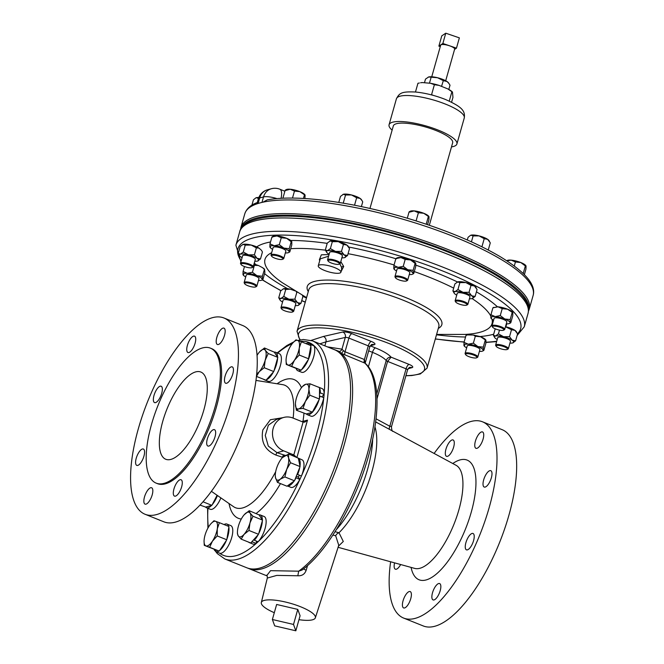 <?xml version="1.0" encoding="UTF-8"?>
<svg xmlns="http://www.w3.org/2000/svg" width="664" height="664" viewBox="0 0 664 664"><rect width="100%" height="100%" fill="white"/><g stroke="black" fill="none" stroke-linecap="round" stroke-linejoin="round"><path stroke-width="1" d="M207.326 438.904A8.815 3.303 -68.1 0 0 207.89 446.034A8.815 3.303 -68.1 0 0 215.02 436.812A8.815 3.303 -68.1 0 0 214.455 429.674A8.815 3.303 -68.1 0 0 207.326 438.904M173.943 488.978A8.815 3.303 -68.1 0 0 174.499 496.108A8.815 3.303 -68.1 0 0 181.637 486.886A8.815 3.303 -68.1 0 0 181.073 479.748A8.815 3.303 -68.1 0 0 173.943 488.978M144.486 496.996A8.815 3.303 -68.1 0 0 145.051 504.125A8.815 3.303 -68.1 0 0 152.189 494.896A8.815 3.303 -68.1 0 0 151.624 487.766A8.815 3.303 -68.1 0 0 144.486 496.996M136.228 458.26A8.815 3.303 -68.1 0 0 136.792 465.389A8.815 3.303 -68.1 0 0 143.93 456.16A8.815 3.303 -68.1 0 0 143.366 449.03A8.815 3.303 -68.1 0 0 136.228 458.26M153.998 395.462A8.815 3.303 -68.1 0 0 154.563 402.591A8.815 3.303 -68.1 0 0 161.701 393.362A8.815 3.303 -68.1 0 0 161.136 386.232A8.815 3.303 -68.1 0 0 153.998 395.462M187.389 345.388A8.815 3.303 -68.1 0 0 187.953 352.518A8.815 3.303 -68.1 0 0 195.083 343.288A8.815 3.303 -68.1 0 0 194.519 336.158A8.815 3.303 -68.1 0 0 187.389 345.388M216.837 337.37A8.815 3.303 -68.1 0 0 217.402 344.5A8.815 3.303 -68.1 0 0 224.532 335.27A8.815 3.303 -68.1 0 0 223.967 328.141A8.815 3.303 -68.1 0 0 216.837 337.37M225.096 376.106A8.815 3.303 -68.1 0 0 225.66 383.236A8.815 3.303 -68.1 0 0 232.79 374.015A8.815 3.303 -68.1 0 0 232.226 366.877A8.815 3.303 -68.1 0 0 225.096 376.106M162.78 421.233A47.011 17.629 -68.1 0 0 165.784 459.272A47.011 17.629 -68.1 0 0 203.823 410.061A47.011 17.629 -68.1 0 0 200.81 372.023A47.011 17.629 -68.1 0 0 162.78 421.233M440.199 590.686A8.815 3.303 111.9 0 1 433.069 599.916A8.815 3.303 111.9 0 1 432.505 592.786A8.815 3.303 111.9 0 1 439.634 583.556A8.815 3.303 111.9 0 1 440.199 590.686M473.581 540.612A8.815 3.303 111.9 0 1 466.452 549.842A8.815 3.303 111.9 0 1 465.887 542.712A8.815 3.303 111.9 0 1 473.025 533.482A8.815 3.303 111.9 0 1 473.581 540.612M491.352 477.814A8.815 3.303 111.9 0 1 484.222 487.044A8.815 3.303 111.9 0 1 483.658 479.914A8.815 3.303 111.9 0 1 490.796 470.685A8.815 3.303 111.9 0 1 491.352 477.814M483.093 439.078A8.815 3.303 111.9 0 1 475.964 448.308A8.815 3.303 111.9 0 1 475.399 441.17A8.815 3.303 111.9 0 1 482.537 431.949A8.815 3.303 111.9 0 1 483.093 439.078M453.645 447.096A8.815 3.303 111.9 0 1 446.515 456.326A8.815 3.303 111.9 0 1 445.951 449.188A8.815 3.303 111.9 0 1 453.08 439.966A8.815 3.303 111.9 0 1 453.645 447.096M400.641 564.533A8.815 3.303 111.9 0 1 395.354 569.197A8.815 3.303 111.9 0 1 394.582 562.864M410.75 598.704A8.815 3.303 111.9 0 1 403.612 607.933A8.815 3.303 111.9 0 1 403.056 600.795A8.815 3.303 111.9 0 1 410.186 591.574A8.815 3.303 111.9 0 1 410.75 598.704M285.346 252.926A9.993 2.523 -164.2 0 0 288.093 252.752A9.993 2.523 -164.2 0 0 288.599 252.561A9.993 2.523 -164.2 0 0 289.122 251.697A9.993 2.523 -164.2 0 0 283.86 248.112L279.303 244.684L274.24 245.721L269.982 243.879L269.874 246.908L270.58 247.058M289.122 251.697L289.828 251.847L289.122 251.697L289.23 248.668L283.86 248.112A9.993 2.523 -164.2 0 0 274.24 245.721A9.993 2.523 -164.2 0 0 269.874 246.908A9.993 2.523 -164.2 0 0 270.041 247.307A9.993 2.523 -164.2 0 0 272.622 249.324M269.982 243.879L271.941 236.948L277.012 235.919A9.993 2.523 -164.2 0 0 273.676 236.044A9.993 2.523 -164.2 0 0 273.178 236.235L272.223 236.724M271.626 256.196L271.144 255.399A6.607 1.668 15.8 0 1 271.036 254.918A6.607 1.668 15.8 0 1 271.709 254.436A6.607 1.668 15.8 0 1 279.104 255.499A6.607 1.668 15.8 0 1 283.76 258.52A6.607 1.668 15.8 0 1 283.42 258.877L282.59 259.3A5.901 1.494 -164.2 0 0 279.444 256.536A5.901 1.494 -164.2 0 0 272.132 255.333A5.901 1.494 -164.2 0 0 271.626 256.196A5.901 1.494 -164.2 0 0 276.431 258.703A5.901 1.494 -164.2 0 0 282.291 259.416A5.901 1.494 -164.2 0 0 282.59 259.3M283.76 258.52L285.86 251.1A6.607 1.668 -164.2 0 0 281.204 248.079A6.607 1.668 -164.2 0 0 273.809 247.016A6.607 1.668 -164.2 0 0 273.136 247.498L271.036 254.918M469.448 298.734A9.993 2.523 -164.2 0 0 472.195 298.559L475.125 296.434L477.084 289.512L474.453 286.001A9.993 2.523 -164.2 0 0 470.743 284.117A9.993 2.523 -164.2 0 0 465.862 282.557A9.993 2.523 -164.2 0 0 457.786 281.86A9.993 2.523 -164.2 0 0 457.488 281.951L459.895 282.607L465.862 282.557L471.008 285.371L474.453 286.001A9.993 2.523 15.8 0 1 475.839 287.296L476.337 288.118M455.728 302.004L455.247 301.207A6.607 1.668 15.8 0 1 455.147 300.726A6.607 1.668 15.8 0 1 464.393 301.738A6.607 1.668 15.8 0 1 467.863 304.328A6.607 1.668 15.8 0 1 467.522 304.685L466.701 305.108A5.901 1.494 -164.2 0 0 463.895 302.477A5.901 1.494 -164.2 0 0 457.886 301.041A5.901 1.494 -164.2 0 0 455.728 302.004A5.901 1.494 -164.2 0 0 458.741 303.88A5.901 1.494 -164.2 0 0 466.701 305.108M467.863 304.328L469.963 296.908A6.607 1.668 -164.2 0 0 466.493 294.326A6.607 1.668 -164.2 0 0 457.247 293.305L455.147 300.726M479.4 351.405A9.993 2.523 -164.2 0 0 482.653 351.04A9.993 2.523 -164.2 0 0 483.176 350.177L483.882 350.326L483.176 350.177L483.284 347.147L477.914 346.591A9.993 2.523 -164.2 0 0 468.294 344.201A9.993 2.523 -164.2 0 0 464.966 344.334A9.993 2.523 -164.2 0 0 463.937 345.388A9.993 2.523 -164.2 0 0 464.094 345.795A9.993 2.523 -164.2 0 0 466.676 347.803M483.176 350.177A9.993 2.523 -164.2 0 0 477.914 346.591L473.366 343.163L468.294 344.201L464.036 342.358L463.937 345.388L464.642 345.537M465.68 354.676L465.198 353.879A6.607 1.668 15.8 0 1 465.099 353.397A6.607 1.668 15.8 0 1 465.771 352.916A6.607 1.668 15.8 0 1 473.158 353.978A6.607 1.668 15.8 0 1 477.814 357A6.607 1.668 15.8 0 1 477.474 357.356L476.652 357.78A5.901 1.494 -164.2 0 0 473.507 355.016A5.901 1.494 -164.2 0 0 466.194 353.812A5.901 1.494 -164.2 0 0 465.68 354.676A5.901 1.494 -164.2 0 0 470.486 357.182A5.901 1.494 -164.2 0 0 476.354 357.896A5.901 1.494 -164.2 0 0 476.652 357.78M477.814 357L479.914 349.579A6.607 1.668 -164.2 0 0 475.258 346.558A6.607 1.668 -164.2 0 0 467.871 345.496A6.607 1.668 -164.2 0 0 467.199 345.986L465.099 353.397M295.297 305.598A9.993 2.523 -164.2 0 0 298.045 305.423A9.993 2.523 -164.2 0 0 298.543 305.232A9.993 2.523 -164.2 0 0 297.522 302.668A9.993 2.523 -164.2 0 0 293.812 300.784A9.993 2.523 -164.2 0 0 288.931 299.223A9.993 2.523 -164.2 0 0 280.855 298.526L278.747 297.771L279.992 299.987A9.993 2.523 -164.2 0 0 281.378 301.273A9.993 2.523 -164.2 0 0 282.573 301.995M298.045 305.423L300.966 303.299L297.522 302.668L294.891 299.165L288.931 299.223L283.777 296.401L280.855 298.526A9.993 2.523 -164.2 0 0 279.992 299.987M281.569 308.868L281.088 308.071A6.607 1.668 15.8 0 1 280.988 307.59A6.607 1.668 15.8 0 1 290.234 308.602A6.607 1.668 15.8 0 1 293.712 311.192A6.607 1.668 15.8 0 1 293.372 311.549L292.542 311.972A5.901 1.494 -164.2 0 0 289.745 309.349A5.901 1.494 -164.2 0 0 283.727 307.905A5.901 1.494 -164.2 0 0 281.569 308.868A5.901 1.494 -164.2 0 0 284.582 310.752A5.901 1.494 -164.2 0 0 292.542 311.972M293.712 311.192L295.812 303.772A6.607 1.668 -164.2 0 0 292.334 301.19A6.607 1.668 -164.2 0 0 283.088 300.169L280.988 307.59M409.273 274.572A9.993 2.523 -164.2 0 0 412.518 274.207A9.993 2.523 -164.2 0 0 413.049 273.344L413.149 270.314L407.787 269.758L403.231 266.33L405.189 259.408L410.559 259.956A9.993 2.523 -164.2 0 0 405.679 258.396A9.993 2.523 -164.2 0 0 400.94 257.566A9.993 2.523 -164.2 0 0 397.097 257.881L396.151 258.371M395.545 277.842L395.063 277.046A6.607 1.668 15.8 0 1 394.964 276.564A6.607 1.668 15.8 0 1 400.981 276.539A6.607 1.668 15.8 0 1 407.688 280.166A6.607 1.668 15.8 0 1 407.347 280.523L406.517 280.947A5.901 1.494 -164.2 0 0 400.832 277.394A5.901 1.494 -164.2 0 0 395.545 277.842A5.901 1.494 -164.2 0 0 401.446 280.648A5.901 1.494 -164.2 0 0 406.517 280.947M407.688 280.166L409.788 272.746A6.607 1.668 -164.2 0 0 403.081 269.127A6.607 1.668 -164.2 0 0 397.064 269.144L394.964 276.564M509.944 343.089A9.993 2.523 -164.2 0 0 512.691 342.914L515.613 340.798L512.168 340.167L509.537 336.656L503.578 336.714A9.993 2.523 -164.2 0 0 495.502 336.017A9.993 2.523 -164.2 0 0 494.472 337.071A9.993 2.523 -164.2 0 0 494.639 337.478A9.993 2.523 -164.2 0 0 496.025 338.773A9.993 2.523 -164.2 0 0 497.22 339.495M512.691 342.914A9.993 2.523 -164.2 0 0 513.189 342.732A9.993 2.523 -164.2 0 0 512.168 340.167A9.993 2.523 -164.2 0 0 503.578 336.714L498.423 333.892L495.502 336.017L493.394 335.262L494.639 337.478M496.216 346.367L495.734 345.57A6.607 1.668 15.8 0 1 495.626 345.305A6.607 1.668 15.8 0 1 495.634 345.089A6.607 1.668 15.8 0 1 502.05 345.164A6.607 1.668 15.8 0 1 508.367 348.467A6.607 1.668 15.8 0 1 508.358 348.683A6.607 1.668 15.8 0 1 508.018 349.04L507.188 349.471A5.901 1.494 -164.2 0 0 507.495 348.957A5.901 1.494 -164.2 0 0 501.503 345.911A5.901 1.494 -164.2 0 0 496.124 346.127A5.901 1.494 -164.2 0 0 496.216 346.367A5.901 1.494 -164.2 0 0 501.403 348.982A5.901 1.494 -164.2 0 0 507.188 349.471M508.358 348.683L510.458 341.271A6.607 1.668 -164.2 0 0 510.467 341.055A6.607 1.668 -164.2 0 0 504.15 337.752A6.607 1.668 -164.2 0 0 497.734 337.669L495.634 345.089M254.802 261.234A9.993 2.523 -164.2 0 0 257.549 261.06A9.993 2.523 -164.2 0 0 258.055 260.877A9.993 2.523 -164.2 0 0 258.578 260.006A9.993 2.523 -164.2 0 0 257.034 258.313A9.993 2.523 -164.2 0 0 248.436 254.86L243.29 252.038L240.368 254.163L238.251 253.407L239.505 255.623A9.993 2.523 -164.2 0 0 240.883 256.918A9.993 2.523 -164.2 0 0 242.078 257.64M257.549 261.06L260.479 258.935L257.034 258.313L254.403 254.802L248.436 254.86A9.993 2.523 -164.2 0 0 240.368 254.163A9.993 2.523 -164.2 0 0 239.505 255.623M238.251 253.407L240.21 246.485L243.14 244.36A9.993 2.523 -164.2 0 0 242.634 244.551A9.993 2.523 -164.2 0 0 242.592 244.576M242.634 244.551L243.14 244.36A9.993 2.523 15.8 0 1 251.216 245.057L256.362 247.879L258.985 248.079L261.516 250.353L262.438 252.013L260.479 258.935M241.082 264.513L240.6 263.716A6.607 1.668 15.8 0 1 240.492 263.442A6.607 1.668 15.8 0 1 240.501 263.234A6.607 1.668 15.8 0 1 246.917 263.309A6.607 1.668 15.8 0 1 253.225 266.613A6.607 1.668 15.8 0 1 253.216 266.828A6.607 1.668 15.8 0 1 252.876 267.185L252.054 267.617A5.901 1.494 -164.2 0 0 252.362 267.102A5.901 1.494 -164.2 0 0 246.369 264.056A5.901 1.494 -164.2 0 0 240.982 264.272A5.901 1.494 -164.2 0 0 241.082 264.513A5.901 1.494 -164.2 0 0 246.269 267.127A5.901 1.494 -164.2 0 0 252.054 267.617M253.216 266.828L255.316 259.416A6.607 1.668 -164.2 0 0 255.325 259.201A6.607 1.668 -164.2 0 0 249.017 255.897A6.607 1.668 -164.2 0 0 242.601 255.814L240.501 263.234M341.885 257.806A9.993 2.523 -164.2 0 0 344.633 257.632A9.993 2.523 -164.2 0 0 345.131 257.441A9.993 2.523 -164.2 0 0 344.11 254.876L341.479 251.374L335.519 251.424L330.365 248.61L327.443 250.726L325.335 249.979L326.58 252.187A9.993 2.523 -164.2 0 0 327.966 253.482A9.993 2.523 -164.2 0 0 329.161 254.204M330.365 248.61L332.324 241.679L338.291 241.621A9.993 2.523 -164.2 0 0 333.552 240.8A9.993 2.523 -164.2 0 0 330.216 240.924A9.993 2.523 -164.2 0 0 329.709 241.115A9.993 2.523 -164.2 0 0 329.668 241.14M328.157 261.077L327.676 260.28A6.607 1.668 15.8 0 1 327.576 259.798A6.607 1.668 15.8 0 1 330.456 259.226A6.607 1.668 15.8 0 1 337.171 260.96A6.607 1.668 15.8 0 1 340.3 263.401A6.607 1.668 15.8 0 1 339.96 263.757L339.13 264.181A5.901 1.494 -164.2 0 0 337.262 261.965A5.901 1.494 -164.2 0 0 330.639 260.139A5.901 1.494 -164.2 0 0 328.157 261.077A5.901 1.494 -164.2 0 0 336.864 264.372A5.901 1.494 -164.2 0 0 339.13 264.181M340.3 263.401L342.4 255.98A6.607 1.668 -164.2 0 0 339.271 253.54A6.607 1.668 -164.2 0 0 332.556 251.814A6.607 1.668 -164.2 0 0 329.676 252.378L327.576 259.798M506.3 323.808A9.993 2.523 -164.2 0 0 509.554 323.451A9.993 2.523 -164.2 0 0 510.076 322.579L510.782 322.737L510.076 322.579L510.184 319.558L504.814 319.002L500.258 315.574L495.195 316.603A9.993 2.523 -164.2 0 0 490.829 317.79A9.993 2.523 -164.2 0 0 490.995 318.197A9.993 2.523 -164.2 0 0 492.381 319.492A9.993 2.523 -164.2 0 0 493.576 320.214M512.724 312.453A9.993 2.523 -164.2 0 0 512.683 312.379A9.993 2.523 -164.2 0 0 511.297 311.084A9.993 2.523 -164.2 0 0 507.586 309.2A9.993 2.523 -164.2 0 0 497.967 306.801A9.993 2.523 -164.2 0 0 497.386 306.76L492.895 307.839L497.967 306.801L502.216 308.644L507.586 309.2L512.849 312.777L512.741 315.807L510.782 322.737M510.184 319.558L512.143 312.628L512.849 312.777M492.58 327.086L492.099 326.29A6.607 1.668 15.8 0 1 491.991 325.808A6.607 1.668 15.8 0 1 496.755 325.509A6.607 1.668 15.8 0 1 503.694 328.066A6.607 1.668 15.8 0 1 504.715 329.402A6.607 1.668 15.8 0 1 504.374 329.767L503.544 330.191A5.901 1.494 -164.2 0 0 502.939 328.672A5.901 1.494 -164.2 0 0 496.025 326.265A5.901 1.494 -164.2 0 0 492.58 327.086A5.901 1.494 -164.2 0 0 493.394 327.85A5.901 1.494 -164.2 0 0 498.855 329.983A5.901 1.494 -164.2 0 0 503.544 330.191M504.715 329.402L506.815 321.99A6.607 1.668 -164.2 0 0 505.794 320.646A6.607 1.668 -164.2 0 0 498.855 318.089A6.607 1.668 -164.2 0 0 494.091 318.388L491.991 325.808M258.445 280.515A9.993 2.523 -164.2 0 0 261.699 280.158A9.993 2.523 -164.2 0 0 262.222 279.287A9.993 2.523 -164.2 0 0 260.67 277.593A9.993 2.523 -164.2 0 0 256.96 275.709A9.993 2.523 -164.2 0 0 247.34 273.311L243.082 271.468L242.982 274.498L243.688 274.647M262.33 276.257L264.546 269.119L264.886 272.514L262.927 279.436L262.222 279.287L262.33 276.257L256.96 275.709L252.411 272.273L247.34 273.311A9.993 2.523 -164.2 0 0 242.982 274.498A9.993 2.523 -164.2 0 0 243.14 274.904A9.993 2.523 -164.2 0 0 245.721 276.913M244.726 283.794L244.244 282.997A6.607 1.668 15.8 0 1 244.144 282.507A6.607 1.668 15.8 0 1 248.909 282.208A6.607 1.668 15.8 0 1 255.847 284.773A6.607 1.668 15.8 0 1 256.86 286.109A6.607 1.668 15.8 0 1 256.52 286.466L255.698 286.898A5.901 1.494 -164.2 0 0 255.092 285.379A5.901 1.494 -164.2 0 0 248.178 282.964A5.901 1.494 -164.2 0 0 244.726 283.794A5.901 1.494 -164.2 0 0 245.547 284.557A5.901 1.494 -164.2 0 0 251 286.682A5.901 1.494 -164.2 0 0 255.698 286.898M256.86 286.109L258.96 278.689A6.607 1.668 -164.2 0 0 257.939 277.353A6.607 1.668 -164.2 0 0 251 274.796A6.607 1.668 -164.2 0 0 246.236 275.095L244.144 282.507M283.777 296.401L285.736 289.471L290.234 289.164L294.957 290.84M290.234 289.164L287.57 288.649A9.993 2.523 -164.2 0 0 283.628 288.724L285.736 289.471M264.546 269.119L262.629 267.7L264.289 269.335M252.411 272.273L254.37 265.351L258.421 265.492L262.629 267.7M258.421 265.492L255.565 264.521A9.993 2.523 -164.2 0 0 253.98 264.131M258.985 248.079L256.711 246.883A9.993 2.523 -164.2 0 0 251.216 245.057L245.248 245.116L243.29 252.038M289.23 248.668L291.189 241.737L291.786 241.58L291.786 244.916L289.828 251.847M291.786 241.58L290.707 240.459A9.993 2.523 -164.2 0 0 286.632 238.31L291.189 241.737M328.597 256.196L320.239 258.869L318.263 265.832A11.753 2.971 15.8 0 1 334.706 267.633A11.753 2.971 15.8 0 1 340.881 272.232A11.753 2.971 15.8 0 1 324.447 270.422A11.753 2.971 15.8 0 1 318.263 265.832M319.708 260.728L319.384 259.69L321.318 254.835L329.07 254.528M340.806 261.599L343.703 266.488L341.08 271.518M341.562 269.816L341.587 267.476L339.843 263.815M429.326 225.254L452.665 142.76A30.851 7.802 -164.2 0 0 436.447 130.7A30.851 7.802 -164.2 0 0 393.304 125.969L369.956 208.454M431.741 76.783L440.689 45.169A7.254 1.834 15.8 0 1 449.636 45.833A7.254 1.834 15.8 0 1 454.649 49.119L445.702 80.734M392.125 130.119A35.258 8.922 15.8 0 1 389.062 124.766A35.258 8.922 15.8 0 1 438.373 130.177A35.258 8.922 15.8 0 1 456.907 143.963A35.258 8.922 15.8 0 1 451.495 146.918M528.494 310.204A149.408 37.798 -164.2 0 0 422.777 241.995A149.408 37.798 -164.2 0 0 256.146 218.149A149.408 37.798 -164.2 0 0 240.974 228.848M528.444 311.233L529.25 309.125A149.84 37.906 15.8 0 0 423.707 240.634A149.84 37.906 15.8 0 0 256.179 216.58A149.84 37.906 15.8 0 0 240.899 227.528L244.775 213.849A149.84 37.906 15.8 0 1 257.424 203.69A149.84 37.906 15.8 0 1 260.047 202.902A149.84 37.906 15.8 0 1 262.902 202.205A13.205 3.345 -164.2 0 0 261.981 202.379L258.122 203.425A13.205 3.345 -164.2 0 0 257.424 203.69C257.084 202.362 257.283 202.13 258.014 202.993M274.249 352.127L277.801 357.356L268.223 353.514L265.326 350.335L264.463 347.977L274.249 352.127A14.865 5.578 111.9 0 1 275.56 352.235L279.361 353.763A14.865 5.578 111.9 0 1 281.262 361.166A14.865 5.578 111.9 0 1 275.909 375.691A14.865 5.578 111.9 0 1 268.281 381.352L264.479 379.833A14.865 5.578 111.9 0 1 263.749 379.343M277.801 357.356L277.585 358.137A14.865 5.578 111.9 0 1 277.461 359.647A14.865 5.578 111.9 0 1 274 370.794L273.352 372.039A14.865 5.578 111.9 0 1 266.422 379.767L265.998 380.248L256.437 376.405L259.292 371.649L264.197 367.723L265.193 360.212L268.223 353.514M265.351 379.982A14.865 5.578 111.9 0 1 264.479 379.833M220.88 497.892A14.865 5.578 111.9 0 1 214.381 507.885A14.865 5.578 111.9 0 1 210.305 509.28L206.504 507.752A14.865 5.578 111.9 0 1 205.591 507.072L200.038 505.088M217.418 495.502A14.865 5.578 111.9 0 1 212.264 504.632L211.525 505.453A14.865 5.578 111.9 0 1 210.579 506.358A14.865 5.578 111.9 0 1 206.504 507.752M249.216 510.716L259.002 514.866A14.865 5.578 111.9 0 1 260.313 514.974L264.114 516.501A14.865 5.578 111.9 0 1 266.015 523.904A14.865 5.578 111.9 0 1 258.163 541.691A14.865 5.578 111.9 0 1 258.097 541.758L254.295 540.23A14.865 5.578 111.9 0 0 258.105 534.777L250.751 542.986L241.173 539.135L244.045 534.387L248.958 530.461L249.954 522.95L252.976 516.252L250.079 513.073L249.216 510.716L244.311 514.641A13.222 4.955 111.9 0 1 244.468 514.467A13.222 4.955 111.9 0 1 250.079 513.073A13.222 4.955 111.9 0 1 249.954 522.95A13.222 4.955 111.9 0 1 244.045 534.387A13.222 4.955 111.9 0 1 238.276 535.964L241.173 539.135M260.313 514.974A14.865 5.578 111.9 0 1 262.346 519.788L262.338 520.875A14.865 5.578 111.9 0 1 262.214 522.377A14.865 5.578 111.9 0 1 258.752 533.524L258.105 534.777M309.988 383.792L319.567 387.635L319.45 396.449L319.94 396.134L323.741 397.661A14.865 5.578 111.9 0 1 315.093 414.776A14.865 5.578 111.9 0 1 311.018 416.17L307.216 414.643A14.865 5.578 111.9 0 1 306.303 413.962L296.36 410.219L298.675 408.899L303.025 408.401L305.415 401.388L309.839 395.188L308.901 389.079L309.988 383.792L305.639 384.29L302.444 386.548A13.222 4.955 111.9 0 1 305.639 384.29A13.222 4.955 111.9 0 1 308.901 389.079A13.222 4.955 111.9 0 1 305.415 401.388A13.222 4.955 -68.1 0 1 298.675 408.899A13.222 4.955 111.9 0 1 295.422 404.11L296.36 410.219M319.45 396.449L319.417 399.039L312.238 412.352A14.865 5.578 111.9 0 1 311.291 413.249A14.865 5.578 111.9 0 1 307.216 414.643M317.79 386.921A14.865 5.578 111.9 0 1 318.297 387.054L322.098 388.581A14.865 5.578 111.9 0 1 324.123 394.325A14.865 5.578 111.9 0 1 324.123 394.424L320.322 392.897A14.865 5.578 111.9 0 0 319.558 388.257M318.297 387.054A14.865 5.578 111.9 0 1 318.745 387.303M224.075 524.568A14.865 5.578 111.9 0 1 226.939 524.062L230.74 525.589A14.865 5.578 111.9 0 1 229.429 543.633A14.865 5.578 111.9 0 1 219.659 553.178A14.865 5.578 111.9 0 1 219.552 553.129M226.939 524.062A14.865 5.578 111.9 0 1 228.657 526.403M219.377 522.676L228.956 526.527L228.839 527.249A14.865 5.578 111.9 0 1 226.914 539.06L226.382 540.405A14.865 5.578 111.9 0 1 225.627 542.106A14.865 5.578 111.9 0 1 219.651 550.497L218.946 551.012A14.865 5.578 111.9 0 1 215.858 551.651A14.865 5.578 111.9 0 1 215.709 551.585L216.339 550.074L204.263 545.343L209.658 547.269L212.422 541.193L217.219 535.939L217.277 528.901L219.377 522.676L213.982 520.75L211.094 523.556A13.222 4.955 111.9 0 1 215.659 521.306A13.222 4.955 111.9 0 1 217.277 528.901A13.222 4.955 111.9 0 1 212.422 541.193A13.222 4.955 111.9 0 1 205.948 545.899A13.222 4.955 111.9 0 1 204.064 541.06A13.222 4.955 111.9 0 1 204.329 538.305A13.222 4.955 -68.1 0 1 209.185 526.012A13.222 4.955 111.9 0 1 211.094 523.556M309.748 345.139L310.188 344.325L313.989 345.853A14.865 5.578 111.9 0 1 311.424 362.727A14.865 5.578 111.9 0 1 301.655 372.272L297.854 370.744A14.865 5.578 111.9 0 1 296.136 368.387L286.259 364.436L291.654 366.362L294.418 360.286L299.215 355.024L299.273 347.994L301.373 341.769L295.978 339.843L293.214 342.516M301.373 341.769L310.951 345.62L308.378 359.498A14.865 5.578 111.9 0 1 307.623 361.199A14.865 5.578 111.9 0 1 301.647 369.582L300.941 370.097A14.865 5.578 111.9 0 1 297.854 370.744M312.578 344.624A14.865 5.578 111.9 0 1 312.736 344.682A14.865 5.578 111.9 0 1 312.844 344.724A14.865 5.578 111.9 0 1 312.885 344.749L309.084 343.222A14.865 5.578 111.9 0 0 308.934 343.155A14.865 5.578 111.9 0 0 306.071 343.653M287.387 485.94L290.873 487.343A14.865 5.578 111.9 0 0 299.779 479.499L298.435 477.117L296.277 476.254M288.649 453.977L301.954 459.754A14.865 5.578 111.9 0 1 302.709 460.26A14.865 5.578 111.9 0 1 301.473 475.914A14.865 5.578 111.9 0 1 301.423 476.03L297.621 474.503A14.865 5.578 111.9 0 0 299.788 467.365L294.484 480.786L287.006 486.214L277.428 482.371L280.15 479.25L284.906 476.943L286.69 469.431L290.517 462.742L288.566 457.952L288.649 453.977L282.424 457.596M299.987 466.111L298.327 458.301A14.865 5.578 111.9 0 1 298.908 458.733A14.865 5.578 111.9 0 1 299.987 466.111L299.788 467.365M298.393 477.101A8.815 3.303 -68.1 0 0 299.315 475.183M156.198 483.151L157.41 483.641A72.741 27.282 -68.1 0 0 216.273 407.488A72.741 27.282 -68.1 0 0 211.617 348.625L210.405 348.143A72.741 27.282 -68.1 0 0 151.541 424.288A72.741 27.282 -68.1 0 0 156.198 483.151A72.741 27.282 -68.1 0 0 215.053 406.999A72.741 27.282 -68.1 0 0 210.405 348.143M145.109 514.285L163.908 521.838A105.767 39.674 -68.1 0 0 249.49 411.116A105.767 39.674 -68.1 0 0 242.725 325.534L223.917 317.981A105.767 39.674 -68.1 0 0 138.344 428.703A105.767 39.674 -68.1 0 0 145.109 514.285A105.767 39.674 -68.1 0 0 230.682 403.563A105.767 39.674 -68.1 0 0 223.917 317.981M301.971 421.648L307.498 420.113L304.793 422.138L303.099 422.105L292.99 418.046A17.629 15.72 74.8 0 0 283.711 417.448L276.39 419.44L268.364 425.226L265.268 435.443L268.298 446.084L277.021 452.682L283.619 454.881A2.822 0.49 -71.5 0 0 282.449 457.264L275.851 455.039C264.911 450.142 260.587 441.751 262.878 429.874L270.364 419.739L282.831 417.689M312.404 340.848L334.448 349.696A117.52 44.081 111.9 0 1 341.968 444.789A117.52 44.081 111.9 0 1 246.883 567.811L224.839 558.964A117.52 44.081 111.9 0 0 319.923 435.933A117.52 44.081 111.9 0 0 312.404 340.848L303.332 339.495L297.862 340.474M390.631 561.769A105.767 39.674 -68.1 0 0 403.671 618.093L423.325 625.978A105.767 39.674 -68.1 0 0 508.898 515.264A105.767 39.674 -68.1 0 0 502.133 429.674L482.479 421.789A105.767 39.674 -68.1 0 0 434.115 453.454M403.671 618.093A105.767 39.674 -68.1 0 0 489.244 507.371A105.767 39.674 -68.1 0 0 482.479 421.789M274.307 612.706A28.079 7.105 15.8 0 1 261.326 602.53A28.079 7.105 15.8 0 1 300.618 606.771A28.079 7.105 15.8 0 1 315.358 617.819A28.079 7.105 15.8 0 1 298.974 619.678M315.358 617.819L338.748 545.26L335.685 535.765L333.212 535.134A4.233 3.046 -107.9 0 1 333.187 534.636M266.878 575.464L270.563 570.666L298.675 571.189L302.078 570.027C327.269 551.684 355.514 502.889 368.52 455.952C380.547 413.481 380.181 376.131 365.125 363.216L341.005 353.215A4.233 1.245 116.4 0 0 343.471 350.675L345.031 351.762L348.899 338.084A2.822 0.714 -164.2 0 0 345.288 337.436L325.991 341.844L319.841 343.827M247.904 568.176A117.52 44.081 -68.1 0 0 248.9 568.616A117.52 44.081 -68.1 0 0 343.985 445.594A117.52 44.081 -68.1 0 0 341.005 353.215L339.512 351.555A4.233 3.86 120.1 0 0 341.968 349.164L343.471 350.675M338.092 547.302L414.718 568.409A55.593 20.85 -68.1 0 0 458.857 509.927A55.593 20.85 -68.1 0 0 456.102 465.315L375.658 421.914M250.104 542.72A14.865 5.578 111.9 0 1 249.232 542.563L253.034 544.09A14.865 5.578 111.9 0 0 256.155 543.426L256.578 541.152M321.783 396.873L324.115 394.424A114.698 43.019 -68.1 0 1 316.272 435.302A114.698 43.019 -68.1 0 1 301.473 475.914M312.644 345.313L312.877 344.757A114.698 43.019 -68.1 0 1 324.123 394.325M295.829 630.8L300.087 615.76L297.771 609.403L276.639 604.464L272.381 619.504L274.697 625.861L295.829 630.8L293.513 624.442L272.381 619.504M330.979 348.301L339.512 351.555M335.054 531.731L338.997 532.752L343.296 541.475L338.466 546.132M303.556 568.899A4.233 0.938 -163.4 0 0 306.179 570.193C304.826 574.144 302.045 576.003 297.837 575.771L276.78 575.406L267.31 578.07C267.393 576.535 267.177 575.58 266.654 575.207M324.862 345.844L325.991 341.844C326.439 339.379 325.592 337.578 323.468 336.449L342.832 332.017A7.055 1.784 15.8 0 1 351.862 333.643L371.242 341.421A7.055 1.784 15.8 0 1 374.23 344.699L370.363 345.753M327.393 346.865L341.968 349.164L345.288 337.436A4.233 3.718 77.1 0 0 342.832 332.017M389.652 429.467A4.233 1.461 118.4 0 1 389.818 426.246L391.337 426.437M345.122 355.074A4.233 1.585 111.9 0 1 345.031 351.762L364.411 359.539L365.192 363.133M376.994 398.848L387.593 361.39L391.088 357.166L409.032 364.37A7.055 1.784 15.8 0 1 412.02 367.648L408.152 368.694M376.04 418.81L389.818 426.246L406.077 368.81L387.593 361.39A2.822 0.714 15.8 0 1 386.199 360.56C387.112 358.195 388.747 357.066 391.088 357.166A31.963 8.084 15.8 0 0 375.434 347.911L370.296 345.844M365.142 363.324L369.765 346.965A2.822 0.714 -164.2 0 0 368.279 345.861L364.411 359.539A4.233 1.585 111.9 0 0 364.503 362.851A117.52 44.081 -68.1 0 1 367.034 454.848A117.52 44.081 -68.1 0 1 298.675 571.189L297.837 575.771M335.685 535.765A4.233 3.162 137.4 0 1 338.997 532.752A66.815 25.066 -68.1 0 0 371.873 471.706A66.815 25.066 -68.1 0 0 374.952 426.919M283.711 417.448A17.629 15.72 74.8 0 0 272.481 433.434A17.629 15.72 74.8 0 0 283.702 450.864L293.812 454.923L303.099 422.105M283.619 454.881L285.337 455.388M283.702 450.864L277.021 452.682A2.822 0.49 -71.6 0 0 275.851 455.039M303.963 413.265A74.758 28.037 -68.1 0 1 302.975 421.349A2.822 2.515 -105.2 0 1 302.726 421.955M296.227 457.023L293.812 454.923L292.135 455.379M294.484 480.786L284.906 476.943M300.095 466.593L290.517 462.742M275.278 475.441L275.477 477.582L277.428 482.371M283.893 456.284A13.222 4.955 111.9 0 1 288.566 457.952A13.222 4.955 111.9 0 1 286.69 469.431A13.222 4.955 111.9 0 1 280.15 479.25A13.222 4.955 -68.1 0 1 275.477 477.582A13.222 4.955 111.9 0 1 275.278 475.225A13.222 4.955 111.9 0 1 277.344 466.103A13.222 4.955 111.9 0 1 282.308 457.72A13.222 4.955 111.9 0 1 283.893 456.284M297.074 474.229L297.621 474.503M299.779 479.499L295.754 477.565M295.986 477.972A14.865 5.578 111.9 0 1 294.791 480.014M294.077 481.085A14.865 5.578 111.9 0 1 287.412 485.923M308.793 358.875L299.215 355.024M301.232 370.205L291.654 366.362M308.378 359.498L301.647 369.582M300.941 370.097L296.136 368.387M286.059 360.303L286.259 364.436M286.325 357.398A13.222 4.955 111.9 0 1 291.181 345.106A13.222 4.955 111.9 0 1 293.09 342.649A13.222 4.955 111.9 0 1 297.655 340.4A13.222 4.955 111.9 0 1 299.273 347.994A13.222 4.955 -68.1 0 1 294.418 360.286A13.222 4.955 111.9 0 1 287.944 364.993A13.222 4.955 111.9 0 1 286.059 360.154A13.222 4.955 111.9 0 1 286.325 357.398M308.494 344.633L309.084 343.222M310.188 344.325A14.865 5.578 111.9 0 1 310.652 345.496M310.835 346.342A14.865 5.578 111.9 0 1 308.909 358.145M218.946 551.012L216.339 550.074M219.236 551.112L209.658 547.269M204.064 541.21L204.263 545.343M226.797 539.782L217.219 535.939M228.839 527.249L226.914 539.06M226.382 540.405L219.651 550.497M215.949 551.012L214.605 550.473L215.07 549.626M214.605 550.473A14.865 5.578 111.9 0 1 214.14 549.294M319.417 399.039L309.839 395.188M312.603 412.253L303.025 408.401M312.238 412.352L306.303 413.962M295.422 404.052L295.422 404.11A13.222 4.955 111.9 0 1 295.422 404.052A13.222 4.955 111.9 0 1 298.9 391.801A13.222 4.955 111.9 0 1 302.444 386.548M319.492 393.769L320.322 392.897M319.94 396.134A14.865 5.578 111.9 0 1 319.425 398.408M319.044 399.761A14.865 5.578 111.9 0 1 312.976 411.531M258.537 534.304L248.958 530.461M237.413 533.599L238.276 535.964A13.222 4.955 -68.1 0 1 237.438 531.972L237.413 533.599M262.554 520.095L252.976 516.252M259.002 514.866L262.346 519.788M262.338 520.875L258.752 533.524M237.438 531.972A13.222 4.955 -68.1 0 1 238.409 526.087A13.222 4.955 111.9 0 1 244.311 514.641M254.345 538.977L254.295 540.23M256.155 543.426L252.353 541.899L252.519 541.019M252.353 541.899A14.865 5.578 111.9 0 1 251.175 542.505M249.232 542.563A14.865 5.578 111.9 0 1 248.502 542.081M211.891 505.354L203.043 501.801M217.087 495.269L212.264 504.632M211.525 505.453L205.591 507.072M264.463 347.977L259.558 351.903A13.222 4.955 111.9 0 1 259.715 351.737A13.222 4.955 111.9 0 1 265.326 350.335A13.222 4.955 -68.1 0 1 265.193 360.212A13.222 4.955 111.9 0 1 259.292 371.649A13.222 4.955 111.9 0 1 256.694 373.791M273.784 371.566L264.197 367.723M277.585 358.137L274 370.794M273.352 372.039L266.422 379.767M257.034 355.423A13.222 4.955 111.9 0 1 259.558 351.903M275.56 352.235A14.865 5.578 111.9 0 1 277.593 357.058M533.126 295.447C536.039 285.478 526.917 272.937 500.017 256.561C476.81 242.941 447.528 230.657 412.17 219.693C380.339 209.998 350.185 203.45 321.7 200.063C299.157 197.465 281.013 197.399 267.268 199.847L262.902 202.205A149.84 37.906 15.8 0 1 430.488 227.959A149.84 37.906 15.8 0 1 533.126 295.447L529.25 309.125M422.321 82.568L420.578 82.768A18.36 4.648 15.8 0 1 422.321 82.568L430.612 83.29A18.36 4.648 15.8 0 1 439.029 85.382L447.86 88.926A18.36 4.648 15.8 0 1 452.076 91.682A18.36 4.648 15.8 0 1 452.284 91.873M452.466 92.055L451.894 91.74L452.466 92.055L452.956 97.351L451.578 102.223M447.86 88.926L451.894 91.74L449.246 101.111M419.366 82.992L417.938 83.29L415.473 92.005M439.029 85.382L434.389 84.71L431.567 94.678L433.451 95.433M434.389 84.71L430.612 83.29M431.5 94.91L430.089 94.545M454.566 49.41L456.459 48.148L442.863 43.484L438.871 46.131L440.274 46.613M438.871 46.131L441.784 35.848L445.768 33.2L459.372 37.865L456.459 48.148M445.768 33.2L442.863 43.484M448.822 89.441L450.018 85.2L448.482 82.826A11.022 2.789 -164.2 0 0 447.055 81.547A11.022 2.789 -164.2 0 0 437.576 77.746A11.022 2.789 -164.2 0 0 428.662 76.974L428.222 77.124A11.022 2.789 -164.2 0 1 428.272 77.107L428.222 77.124M448.964 83.49L447.055 81.547L443.32 80.635L437.576 77.746L428.662 76.974L425.499 79.099L424.462 82.759M443.32 80.635L441.543 86.386M429.467 83.191L431.052 77.588M285.852 190.435L290.218 189.248L294.467 191.091L299.837 191.639L305.1 195.224L304.909 198.544M303.44 198.453L304.394 195.067L305.1 195.224M285.147 190.286L282.906 198.212M294.467 191.091L292.492 198.071M285.429 190.053L286.383 189.564A9.993 2.523 15.8 0 1 290.218 189.248A9.993 2.523 15.8 0 1 299.837 191.639A9.993 2.523 15.8 0 1 304.934 194.818A9.993 2.523 15.8 0 1 304.975 194.892M470.444 235.396A9.993 2.523 15.8 0 1 470.486 235.371L468.07 237.314L467.307 239.986M470.486 235.371A9.993 2.523 15.8 0 1 470.992 235.189L473.1 235.936L471.432 241.829M473.1 235.936L479.068 235.886L484.214 238.7L481.923 246.792M484.214 238.7L487.658 239.331L490.289 242.841L488.256 250.013M470.992 235.189A9.993 2.523 15.8 0 1 479.068 235.886A9.993 2.523 15.8 0 1 487.658 239.331A9.993 2.523 15.8 0 1 489.044 240.625L489.542 241.455M409.779 212.082L414.145 210.895L418.395 212.737L423.765 213.285L429.027 216.871L428.919 219.9L427.574 224.656M409.074 211.932L407.298 218.215M418.395 212.737L416.087 220.904M429.027 216.871L428.321 216.721L426.205 224.2M409.356 211.708L410.31 211.21A9.993 2.523 15.8 0 1 414.145 210.895A9.993 2.523 15.8 0 1 423.765 213.285A9.993 2.523 15.8 0 1 428.861 216.464A9.993 2.523 15.8 0 1 428.902 216.539M255.798 197.905A9.993 2.523 15.8 0 1 255.839 197.88L253.424 199.814L251.905 205.159M255.839 197.88A9.993 2.523 15.8 0 1 256.346 197.689L258.454 198.445L257.3 202.537M256.346 197.689A9.993 2.523 15.8 0 1 258.811 197.507M338.789 202.429L340.499 196.386L343.421 194.262L345.537 195.008L351.497 194.959L356.643 197.772L360.087 198.403L362.013 200.586L362.718 201.914L361.39 206.595M342.873 194.469A9.993 2.523 15.8 0 1 342.923 194.444L343.421 194.262A9.993 2.523 15.8 0 1 351.497 194.959A9.993 2.523 15.8 0 1 360.087 198.403A9.993 2.523 15.8 0 1 361.473 199.698L362.013 200.586M345.537 195.008L343.23 203.159M356.643 197.772L354.543 205.218M342.923 194.444A9.993 2.523 15.8 0 1 343.421 194.262M506.906 260.852L511.172 260.139L515.422 261.973L514.285 266.007M515.422 261.973L520.792 262.529L525.349 265.957L523.207 273.518M526.054 266.115L525.349 265.957L526.054 266.115L525.946 269.136L524.377 274.68M506.748 260.753L507.337 260.454A9.993 2.523 15.8 0 1 511.172 260.139A9.993 2.523 15.8 0 1 520.792 262.529A9.993 2.523 15.8 0 1 525.888 265.708A9.993 2.523 15.8 0 1 525.929 265.783M480.047 336.54L473.465 335.054L475.324 336.241L480.686 336.789A9.993 2.523 -164.2 0 0 480.047 336.54A132.194 33.449 -164.2 0 0 493.692 334.208M464.036 342.358L466.004 335.436L467.39 334.913L473.465 335.054M467.39 334.913L466.277 335.212M341.479 251.374L343.437 244.443L338.291 241.621A9.993 2.523 15.8 0 1 346.882 245.074L349.513 248.585L347.554 255.507L344.11 254.876A9.993 2.523 -164.2 0 0 335.519 251.424A9.993 2.523 -164.2 0 0 327.443 250.726A9.993 2.523 -164.2 0 0 326.58 252.187M348.808 247.257L348.268 246.369A9.993 2.523 -164.2 0 0 346.882 245.074L343.437 244.443M413.149 270.314L415.116 263.392L410.559 259.956A9.993 2.523 15.8 0 1 415.656 263.135A9.993 2.523 15.8 0 1 415.697 263.21M516.824 332.481L516.326 331.651A9.993 2.523 -164.2 0 0 514.94 330.365A9.993 2.523 -164.2 0 0 506.35 326.912A9.993 2.523 -164.2 0 0 505.644 326.746A132.194 33.449 -164.2 0 0 506.707 323.833M485.832 340.043A9.993 2.523 -164.2 0 0 485.782 339.968A9.993 2.523 -164.2 0 0 480.686 336.789L485.948 340.375L485.841 343.404L483.882 350.326M283.08 288.931A9.993 2.523 15.8 0 1 283.121 288.906A9.993 2.523 15.8 0 1 283.628 288.724L280.706 290.849L278.747 297.771M281.262 237.753L277.012 235.919A9.993 2.523 15.8 0 1 286.632 238.31L281.262 237.753L279.303 244.684M243.082 271.468L244.485 266.538M253.764 264.903L254.37 265.351M262.927 279.436L262.222 279.287M510.076 322.579A9.993 2.523 -164.2 0 0 504.814 319.002A9.993 2.523 -164.2 0 0 495.195 316.603L490.937 314.769L492.895 307.839M500.258 315.574L502.216 308.644M490.937 314.769L490.829 317.79L491.534 317.948M325.335 249.979L327.294 243.049L330.216 240.924L332.324 241.679M329.709 241.115L330.216 240.924M344.633 257.632L347.554 255.507M243.14 244.36L245.248 245.116M254.403 254.802L256.362 247.879M515.613 340.798L517.571 333.868L514.94 330.365L511.496 329.734L509.537 336.656M505.47 326.738L511.496 329.734M498.423 333.892L499.494 330.116M493.394 335.262L495.219 328.813M403.231 266.33L398.159 267.368L393.91 265.525L393.802 268.555A9.993 2.523 -164.2 0 0 393.968 268.962A9.993 2.523 -164.2 0 0 396.549 270.97M413.049 273.344L413.755 273.493L413.049 273.344A9.993 2.523 -164.2 0 0 407.787 269.758A9.993 2.523 -164.2 0 0 398.159 267.368A9.993 2.523 -164.2 0 0 393.802 268.555L394.507 268.704L393.802 268.555M393.91 265.525L395.868 258.603L400.94 257.566L405.189 259.408M415.822 263.542L415.116 263.392L415.822 263.542L415.714 266.571L413.755 273.493M396.574 258.752L395.868 258.603M283.121 288.906L283.628 288.724M300.966 303.299L302.925 296.376A132.194 33.449 -164.2 0 0 306.453 298.003M294.891 299.165L296.849 292.243L297.821 292.152M302.361 295.297L302.925 296.376M296.102 291.637L296.849 292.243M483.284 347.147L485.243 340.225L485.948 340.375M473.366 343.163L475.324 336.241M475.125 296.434L471.681 295.804L469.05 292.301L463.082 292.351L457.936 289.537L455.014 291.662A9.993 2.523 -164.2 0 0 454.151 293.123A9.993 2.523 -164.2 0 0 455.529 294.409A9.993 2.523 -164.2 0 0 456.724 295.131M472.195 298.559A9.993 2.523 -164.2 0 0 472.702 298.368A9.993 2.523 -164.2 0 0 471.681 295.804A9.993 2.523 -164.2 0 0 463.082 292.351A9.993 2.523 -164.2 0 0 455.014 291.662L452.898 290.907L454.857 283.976L457.786 281.86M469.05 292.301L471.008 285.371M457.936 289.537L459.895 282.607M452.898 290.907L454.151 293.123M272.647 237.106L271.941 236.948M297.771 609.403L293.513 624.442M264.571 273.643A132.194 33.449 -164.2 0 0 287.57 288.649M254.37 262.778A132.194 33.449 -164.2 0 0 255.565 264.521M270.522 241.978A132.194 33.449 -164.2 0 0 256.711 246.883M327.203 243.364A132.194 33.449 -164.2 0 0 290.707 240.459M395.835 258.719A132.194 33.449 -164.2 0 0 348.658 247.008M457.488 281.951A132.194 33.449 -164.2 0 0 437.012 273.028A132.194 33.449 -164.2 0 0 415.838 265.152M453.695 288.11A117.976 29.847 -164.2 0 0 430.015 277.502A117.976 29.847 -164.2 0 0 414.294 271.584M394.067 264.969A117.976 29.847 -164.2 0 0 348.069 253.689M325.426 250.17A117.976 29.847 -164.2 0 0 290.716 248.701M271.659 252.71A117.976 29.847 -164.2 0 0 282.316 282.715L306.56 297.63M436.597 334.424L465.066 334.424A117.976 29.847 -164.2 0 0 492.041 319.251M490.82 316.097A117.976 29.847 -164.2 0 0 472.104 298.584M438.306 328.398A69.944 17.696 -164.2 0 0 405.065 297.289A69.944 17.696 -164.2 0 0 333.942 280.258A69.944 17.696 -164.2 0 0 308.262 291.596M528.029 313.458A149.84 37.906 -164.2 0 0 449.262 254.851A149.84 37.906 -164.2 0 0 239.679 231.861C242.069 219.56 266.621 213.244 309.839 217.352C351.198 221.195 405.795 234.981 449.071 252.469C486.264 267.542 510.923 282.374 523.049 296.949C527.631 302.593 529.291 308.096 528.029 313.458L524.253 326.804A149.84 37.906 -164.2 0 0 445.486 268.198A149.84 37.906 -164.2 0 0 235.903 245.207L240.916 261.757M435.335 338.889A146.902 37.167 -164.2 0 0 464.153 341.952M485.957 342.209A146.902 37.167 -164.2 0 0 496.722 341.246M517.488 333.693A146.902 37.167 -164.2 0 0 443.427 271.286A146.902 37.167 -164.2 0 0 292.085 235.388A146.902 37.167 -164.2 0 0 241.156 260.919M319.923 259.989A1.643 1.295 -13.4 0 0 319.384 259.69M341.587 267.476A1.643 1.303 165.9 0 1 343.703 266.488M297.016 331.344A67.57 17.098 -164.2 0 1 391.536 341.711A67.57 17.098 -164.2 0 1 427.06 368.138L438.788 326.688A67.57 17.098 -164.2 0 0 403.272 300.252A67.57 17.098 -164.2 0 0 308.752 289.886L297.016 331.344L299.846 339.985M396.416 98.787C399.521 92.678 402.102 91.441 415.631 92.022C425.35 93.01 435.26 95.483 445.353 99.434C461.181 106.522 465.456 110.465 464.26 117.984A35.258 8.922 -164.2 0 0 445.727 104.19A35.258 8.922 -164.2 0 0 396.416 98.787L389.062 124.766M256.711 376.513A114.698 43.019 -68.1 0 0 256.37 376.978M312.844 344.724A114.698 43.019 -68.1 0 0 300.377 341.396M292.268 343.603A114.698 43.019 -68.1 0 0 277.668 353.082M293.131 418.104A66.018 24.759 -68.1 0 0 282.648 384.647L255.955 380.414M405.945 375.616A65.454 16.558 -164.2 0 0 390.058 343.927A65.454 16.558 -164.2 0 0 321.932 327.908A65.454 16.558 -164.2 0 0 300.344 339.885M411.082 567.405A64.474 24.186 -68.1 0 0 437.983 572.617A64.474 24.186 -68.1 0 0 471.224 512.276A64.474 24.186 -68.1 0 0 452.782 463.53M336.432 529.532A69.504 26.07 -68.1 0 0 367.607 469.199A69.504 26.07 -68.1 0 0 372.67 439.261M307.498 420.113L296.966 457.322M301.456 387.734A74.758 28.037 -68.1 0 0 277.104 383.767M229.022 503.536A74.758 28.037 -68.1 0 0 241.298 519.024M256.121 513.488A74.758 28.037 -68.1 0 0 280.482 483.599M207.932 508.325A114.698 43.019 -68.1 0 0 208.347 527.357M219.56 553.137A114.698 43.019 -68.1 0 0 258.088 541.758M258.163 541.691A114.698 43.019 -68.1 0 0 301.423 476.022M307.565 565.529L306.179 570.193M391.677 430.554L392.988 431.285C392.216 431.666 391.71 430.172 391.461 426.803L407.555 369.914A2.822 0.714 -164.2 0 0 406.077 368.81A4.233 1.585 111.9 0 1 409.032 364.37M376.754 393.935L386.199 360.56A27.73 7.013 -164.2 0 0 372.471 352.352L368.678 350.824M368.404 366.744L372.471 352.352A4.233 1.585 111.9 0 1 375.434 347.911M371.242 341.421A4.233 1.585 111.9 0 0 368.279 345.861L348.899 338.084A4.233 1.585 111.9 0 1 351.862 333.643M311.184 340.4L323.468 336.449M407.555 369.914C408.825 367.873 409.572 367.067 409.796 367.499A4.233 3.776 -105.2 0 1 412.02 367.648M369.765 346.965C371.035 344.923 371.782 344.118 372.006 344.55A4.233 3.776 -105.2 0 1 374.23 344.699M211.426 491.343L233.637 506.732A66.018 24.759 -68.1 0 0 275.676 471.731M282.208 457.828A66.018 24.759 -68.1 0 0 282.449 457.264M261.981 202.379L263.525 196.909L259.666 197.955L258.122 203.425M276.929 198.586A13.205 3.345 15.8 0 0 263.525 196.909A13.205 11.778 -105.2 0 1 271.418 188.725L267.559 189.771A13.205 11.778 74.8 0 0 259.666 197.955A13.205 3.345 15.8 0 0 258.321 198.918L257.283 202.586M271.418 188.725A13.205 13.205 0 0 1 279.81 189.207A13.205 4.955 111.9 0 1 281.063 198.295M262.471 279.76A146.902 37.167 -164.2 0 0 280.972 290.575M301.746 300.543A146.902 37.167 -164.2 0 0 305.299 302.095M497.386 306.76A132.194 33.449 -164.2 0 0 476.42 291.861M436.497 334.797A132.194 33.449 -164.2 0 0 465.555 337.005M288.599 252.561L289.537 252.079M524.253 326.804L517.115 335.494M496.622 341.595L485.94 342.45M464.111 342.109L435.302 339.005M341.57 269.8L340.881 272.232M464.26 117.984L456.907 143.963M219.659 553.178L215.858 551.651M312.736 344.682L308.934 343.155M293.795 341.902L286.831 345.546L277.154 352.874M427.06 368.138L420.37 373.94L411.713 375.55L405.903 375.766M267.135 575.937L248.9 568.616M261.326 602.53L267.31 578.07M207.6 508.192L207.907 528.129M214.995 550.63L217.327 553.627L224.839 558.964M244.775 213.849C246.477 208.703 250.66 204.927 257.341 202.52M240.899 227.528L240.484 229.752M279.81 189.207L284.873 191.24M267.559 189.771A13.205 13.205 0 0 0 258.321 198.918M239.679 231.861L235.903 245.207M262.238 279.876L280.855 290.691M301.713 300.667L305.266 302.211M261.699 280.158L262.637 279.668M509.554 323.451L510.491 322.961M493.684 307.349L493.178 307.615M412.518 274.207L413.473 273.717M482.653 351.04L483.591 350.559"/></g></svg>
